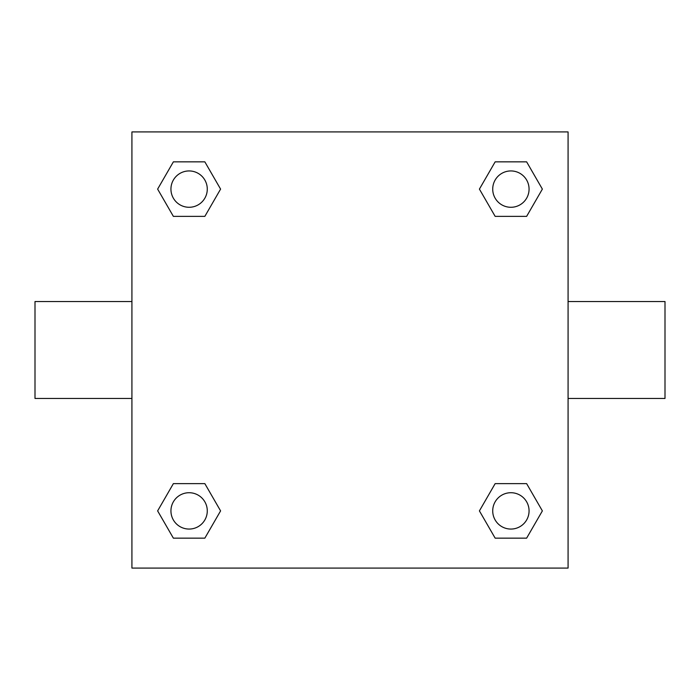 <?xml version="1.0" encoding="UTF-8"?>
<svg xmlns="http://www.w3.org/2000/svg" width="700" height="700" viewBox="0 0 700 700"><rect width="100%" height="100%" fill="white"/><g stroke="black" fill="none" stroke-linecap="round" stroke-linejoin="round"><path stroke-width="1.05" d="M204.846 216.37L173.373 216.37L157.631 189.105L173.373 161.849L204.846 161.849L220.588 189.105L204.846 216.37L173.373 216.37L193.279 216.37M193.279 483.63L204.846 483.63L220.588 510.895L204.846 538.151L173.373 538.151L157.631 510.895L173.373 483.63L204.846 483.63M506.721 216.37L495.154 216.37L479.412 189.105L495.154 161.849L526.628 161.849L542.369 189.105L526.628 216.37L495.154 216.37M495.154 483.63L526.628 483.63L542.369 510.895L526.628 538.151L495.154 538.151L479.412 510.895L495.154 483.63L526.628 483.63L506.721 483.63M568.076 398.457L665 398.457L665 301.543L568.076 301.543M131.924 301.543L35 301.543L35 398.457L131.924 398.457M131.924 131.924L568.076 131.924L568.076 568.076L131.924 568.076L131.924 131.924M526.628 538.151L495.154 538.151L526.628 538.151M529.069 510.895A18.174 18.174 0 0 0 501.804 495.154A18.174 18.174 0 0 0 501.804 526.628A18.174 18.174 0 0 0 529.069 510.895M204.846 538.151L173.373 538.151L204.846 538.151M207.279 510.895A18.174 18.174 0 0 0 180.023 495.154A18.174 18.174 0 0 0 180.023 526.628A18.174 18.174 0 0 0 207.279 510.895M495.154 161.849L526.628 161.849L495.154 161.849M529.069 189.105A18.174 18.174 0 0 0 501.804 173.373A18.174 18.174 0 0 0 501.804 204.846A18.174 18.174 0 0 0 529.069 189.105M173.373 161.849L204.846 161.849L173.373 161.849M207.279 189.105A18.174 18.174 0 0 0 180.023 173.373A18.174 18.174 0 0 0 180.023 204.846A18.174 18.174 0 0 0 207.279 189.105"/></g></svg>
